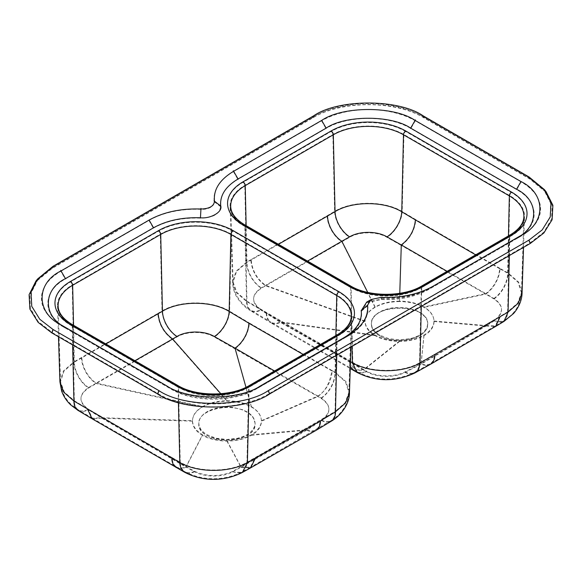 <?xml version="1.0" encoding="UTF-8"?>
<svg xmlns="http://www.w3.org/2000/svg" width="582" height="582" viewBox="0 0 582 582"><rect width="100%" height="100%" fill="white"/><g stroke="black" fill="none" stroke-linecap="round" stroke-linejoin="round"><path stroke-width="0.44" stroke-dasharray="2.91 2.18" d="M206.93 435.285C215.937 441.52 237.951 441.52 246.964 435.285C257.761 430.083 257.761 417.374 246.964 412.172C237.951 405.938 215.937 405.938 206.93 412.172C196.127 417.374 196.127 430.083 206.93 435.285M246.855 412.238C230.69 401.856 197.502 409.815 198.782 423.732C197.029 444.699 256.844 444.713 255.105 423.732C255.003 419.28 252.253 415.446 246.855 412.238L246.855 411.721L242.585 409.699L232.429 407.269L226.929 406.956L216.162 408.2L211.281 409.706L207.032 411.721L203.525 414.188L200.928 416.996L199.328 420.044L198.782 423.223L199.32 426.388L200.928 429.443L203.525 432.244L207.032 434.71L216.155 438.239L226.922 439.475L237.703 438.239L242.578 436.74L246.848 434.718L250.347 432.266L252.959 429.443L254.56 426.41L255.105 423.23L252.974 417.01L250.369 414.195L246.855 411.721M419.557 312.527C430.396 317.903 430.396 330.263 419.557 335.639C410.237 341.903 388.834 341.903 379.522 335.639C368.675 330.263 368.675 317.903 379.522 312.527C388.834 306.27 410.237 306.27 419.557 312.527M379.624 335.581C395.811 345.963 428.978 338.004 427.697 324.087C429.451 303.12 369.635 303.106 371.381 324.087C371.491 328.539 374.233 332.373 379.624 335.581L379.624 335.065M344.006 337.655L255.862 388.543C236.838 401.704 190.358 401.704 171.341 388.543L65.395 327.382M343.933 337.691L348.385 335.123M516.605 238.009L428.454 288.898C415.33 296.165 399.696 299.497 381.545 298.901L366.725 302.058M516.532 238.045L520.977 235.477M521.29 235.295L516.401 238.125M348.698 334.948L343.802 337.771M166.576 385.793L171.472 388.623M268.062 390.966L528.732 240.468L542.62 229.526L550.136 216.693L550.616 203.162L544.024 190.168L528.732 177.583L422.859 116.458C394.37 99.216 342.427 99.216 313.938 116.458L53.268 266.956L37.976 279.542L31.384 292.535L31.864 306.074L39.38 318.9L53.268 329.841L159.141 390.966C187.63 408.215 239.573 408.215 268.062 390.966L269.131 393.636L529.802 243.145L543.959 231.985L551.627 218.905L552.114 205.097L545.385 191.849L529.802 179.023L423.929 117.899C394.88 100.315 341.925 100.315 312.869 117.899L52.198 268.397L36.615 281.222L29.886 294.47L30.373 308.271L38.034 321.351L52.198 332.518L158.071 393.636C187.12 411.219 240.075 411.227 269.131 393.636M60.841 271.328L148.912 220.476A66.312 38.288 180 0 1 200.965 209.382A12.324 7.115 0 0 0 214.212 201.736A66.312 38.288 180 0 1 233.433 171.683L321.511 120.83A66.312 38.288 180 0 1 415.293 120.83L521.159 181.955A66.312 38.288 180 0 1 521.159 236.103L433.088 286.948A66.312 38.288 180 0 1 381.035 298.049A12.324 7.115 0 0 0 371.36 300.108A12.324 7.115 0 0 0 367.788 305.695A66.312 38.288 180 0 1 348.567 335.749L260.489 386.594A66.312 38.288 180 0 1 166.707 386.594L60.841 325.476A66.312 38.288 180 0 1 60.841 271.328L65.286 279.033L153.364 228.18C166.474 220.876 182.181 217.53 200.477 218.141C213.238 217.799 219.901 213.95 220.483 206.588C219.407 196.054 225.205 186.989 237.878 179.387L325.956 128.535C347.912 115.149 388.732 115.069 410.841 128.535L516.714 189.659C539.9 202.332 540.038 225.903 516.714 238.671L428.636 289.516C415.432 296.842 399.725 300.196 381.523 299.563L366.915 302.676L361.517 311.115C362.593 321.65 356.795 330.714 344.122 338.317L256.044 389.169C234.088 402.555 193.268 402.635 171.159 389.169L65.286 328.044C42.1 315.364 41.962 291.8 65.286 279.033M521.159 236.103L516.714 238.671L521.159 236.103M546.047 191.667L530.318 178.725L424.453 117.6C399.223 100.14 337.575 100.14 312.352 117.6L51.682 268.098L35.953 281.041M60.841 325.476L65.286 328.044L60.841 325.476M260.489 386.594L256.044 389.169M166.707 386.594L171.159 389.169M348.567 335.749L344.122 338.317L348.567 335.749M433.088 286.948L428.636 289.516M399.536 301.541C389.387 301.789 381.232 303.739 375.07 307.391C368.748 310.948 365.365 315.655 364.936 321.519C365.365 327.375 368.748 332.082 375.07 335.639C381.232 339.291 389.387 341.248 399.536 341.496C409.692 341.248 417.847 339.291 424.002 335.639C430.331 332.082 433.714 327.375 434.136 321.519C433.714 315.655 430.331 310.948 424.002 307.391C417.847 303.739 409.692 301.789 399.536 301.541L401.318 245.422L485.759 294.099L424.002 307.391M364.936 321.519L265.552 285.806L349.607 237.325C359.414 231.396 377.165 231.367 387.015 237.369L401.296 245.466M375.07 307.391L341.816 241.763A22.021 12.709 -120 0 1 327.077 215.769L250.777 259.747C251.759 270.615 256.684 279.302 265.552 285.806M399.536 341.496L363.699 370.101L367.089 371.963L357.166 372.48M353.834 370.596L363.692 370.101L280.502 322.406L260.976 310.111C251.031 302.633 251.118 295.372 261.238 288.323L265.559 285.806M375.07 335.639L280.502 322.406A22.021 12.709 120 0 1 270.79 322.806L350.24 368.53M434.136 321.519L486.043 326.08L421.113 364.157L404.977 372.436C394.88 377.863 376.998 377.667 367.089 371.963M424.002 335.639L421.113 364.157A22.021 12.709 -120 0 0 430.389 364.354M522.069 292.855L518.598 282.044L508.071 272.965L500.018 268.418A22.021 12.709 120 0 1 485.759 294.099L493.929 298.944C504.034 306.045 504.077 313.385 494.06 320.966L485.992 326.073M250.777 259.747L246.513 262.184L235.979 271.328L232.516 282.197L236.321 292.564L246.521 301.447L349.193 360.935L350.306 366.471M266.236 313.196A22.021 12.709 120 0 0 270.79 322.806L250.66 310.817A22.021 12.367 121.2 0 0 260.976 310.111M246.521 301.447A22.021 12.367 121.2 0 0 250.66 310.817C245.924 308.213 241.545 304.015 237.529 298.239C234.611 293.932 232.946 288.585 232.516 282.197L230.086 206.428A50.248 29.013 180 0 1 244.796 185.382L332.868 134.529A50.248 29.013 180 0 1 403.93 134.529L509.803 195.654A50.248 29.013 180 0 1 524.506 216.7A50.248 29.013 180 0 1 509.803 236.678L421.724 287.53A50.248 29.013 180 0 1 350.662 287.53L244.796 226.405A50.248 29.013 180 0 1 230.086 206.428C230.348 213.441 235.077 219.734 244.273 225.307A2.517 1.455 -60 0 1 244.796 226.405L246.521 301.447M494.06 320.966L503.939 321.446M486.043 326.08L495.624 326.429M404.977 372.436A22.021 13.16 -118.3 0 0 414.857 372.96M401.318 245.422C410.004 238.867 414.85 230.276 415.839 219.654L402.206 211.528A22.021 12.426 -58.8 0 1 387.015 237.369M405.712 131.503A52.758 30.46 0 0 0 331.093 131.503L243.014 182.348A52.758 30.46 0 0 0 243.014 225.43L348.887 286.555A52.758 30.46 0 0 0 423.5 286.555L511.578 235.703A52.758 30.46 0 0 0 511.578 192.627L405.712 131.503A2.517 1.455 -60 0 0 403.93 134.529L402.206 211.528C384.557 200.579 352.212 200.557 334.592 211.375A22.021 12.571 -120.6 0 0 349.607 237.325M278.451 244.309L246.957 262.424L236.568 271.452L233.142 282.175L230.712 206.406A49.616 28.649 0 0 0 245.24 226.136L351.106 287.261A49.616 28.649 0 0 0 421.281 287.261L509.352 236.408A49.616 28.649 0 0 0 523.88 216.679L521.436 292.841L517.682 303.055L507.62 311.821L509.352 236.408A3.143 1.819 -120 0 1 510.007 235.033M233.149 282.19L236.903 292.411L246.964 301.178A21.389 12.018 121.2 0 0 250.988 310.279L250.988 310.279A21.389 12.018 121.2 0 0 261.012 309.595C251.06 302.138 251.148 294.878 261.26 287.821L307.507 261.085M244.585 224.761A3.143 1.819 120 0 1 245.24 226.136L246.964 301.178L352.838 362.477C370.247 372.902 402.169 372.946 419.542 362.753L421.281 287.261A3.143 1.819 -120 0 1 421.928 285.886M521.436 292.833L518.016 282.168L507.628 273.213L508.457 235.928M447.129 271.336L485.723 293.604L423.834 306.932C417.083 303.149 408.979 301.221 399.536 301.127L399.776 293.321M399.536 301.127C390.078 301.2 381.952 303.149 375.143 306.976L367.744 292.39M375.143 306.976C368.581 310.89 365.234 315.582 365.103 321.053C365.249 326.517 368.653 331.209 375.317 335.137C382.083 338.899 390.18 340.819 399.616 340.892C409.059 340.805 417.178 338.848 423.965 335.014C430.484 331.122 433.816 326.444 433.968 320.995C433.83 315.539 430.454 310.853 423.834 306.932L423.878 306.954M433.968 320.995L485.948 325.542L494.016 320.442A21.389 11.996 -121.3 0 0 503.612 320.908L503.612 320.908A21.389 11.996 -121.3 0 0 507.62 311.821L499.618 316.615L495.333 325.869L430.069 363.808A21.389 12.346 -120 0 0 434.499 354.474L499.618 316.615M493.885 298.442A21.389 12.586 119 0 0 507.628 273.213L499.574 268.666A21.389 12.346 120 0 1 485.723 293.604L493.885 298.442C503.99 305.521 504.034 312.847 494.016 320.442M365.103 321.053L265.581 285.304C256.96 278.982 252.173 270.543 251.213 259.994M375.317 335.137L280.539 321.875L261.012 309.595M399.616 340.892L363.728 369.563L280.539 321.875A21.389 12.346 120 0 1 271.11 322.261L354.14 370.05L363.721 369.57L367.111 371.432A21.389 12.52 -60.7 0 1 357.472 371.934L357.472 371.934A21.389 12.52 -60.7 0 1 352.838 362.477L351.106 287.261A3.143 1.819 120 0 0 350.459 285.886M423.965 335.014L421.062 363.619L404.963 371.898C394.88 377.318 377.078 377.136 367.111 371.432M485.955 325.534L421.062 363.619A21.389 12.346 -120 0 0 430.069 363.808L414.559 372.4A21.389 12.782 -118.3 0 0 419.542 362.753L434.499 354.474M419.447 312.076L425.551 317.343L427.159 320.398L427.697 323.563L427.159 326.742L425.566 329.783C422.517 333.893 417.44 336.833 410.325 338.586L399.558 339.83L388.791 338.6L379.631 335.072L376.118 332.598L373.513 329.783L371.92 326.735L371.381 323.57L371.92 320.391L373.528 317.343L376.132 314.527C380.09 311.021 386.055 308.722 394.043 307.623L405.028 307.623L415.177 310.046L419.447 312.076M485.992 325.549L495.304 325.891L503.612 320.908L510.399 315.837C514.714 311.923 517.842 307.223 519.799 301.738L521.436 292.841M266.68 312.927A21.389 12.346 120 0 0 271.11 322.261L250.988 310.279C241.668 304.903 232.909 293.488 233.142 282.175M404.963 371.898A21.389 12.782 -118.3 0 0 414.559 372.4C395.069 381.421 376.037 381.261 357.472 371.934L354.14 370.05M349.637 360.665L354.118 370.036M202.478 435.285C196.149 431.735 192.773 427.021 192.344 421.164C192.773 415.301 196.149 410.594 202.478 407.036C208.64 403.384 216.795 401.435 226.944 401.187C237.092 401.435 245.248 403.384 251.409 407.036C257.739 410.594 261.114 415.301 261.544 421.164C261.114 427.021 257.739 431.735 251.409 435.285C245.248 438.944 237.092 440.894 226.944 441.141C216.795 440.894 208.64 438.944 202.478 435.285L186.014 467.15L194.555 471.784C204.58 477.429 222.484 477.458 232.545 471.951L306.67 430.229L321.54 420.604C331.485 412.929 331.369 405.545 321.199 398.459L214.343 337.036C204.464 330.976 186.72 331.085 176.986 336.963L88.58 388.027C78.49 395.091 78.432 402.337 88.399 409.772L101.959 418.254L186.014 467.15A22.021 12.709 -60 0 1 176.31 467.55M202.478 407.036L96.183 383.574A22.021 12.709 -120 0 1 81.436 357.581L157.737 313.465C158.755 324.312 163.702 332.984 172.585 339.481L226.944 401.187M251.409 407.036L235.048 348.647A22.021 12.709 -60 0 0 249.314 322.966L332.278 370.698C331.369 381.348 326.582 389.955 317.918 396.531L261.544 421.164M251.409 435.285L306.67 430.229A22.021 12.709 -120 0 0 315.946 430.425M226.944 441.141L241.101 467.455M192.344 421.164L102.025 418.247M157.737 313.465L161.992 310.977C179.649 300.188 211.993 300.225 229.614 311.21A22.021 12.382 -58.7 0 1 214.343 337.036M321.54 420.604A22.021 12.251 -121.7 0 0 331.464 421.106M241.13 467.477L250.646 467.863M232.545 471.951L242.396 472.446M101.959 418.254L92.065 418.756M78.119 410.456A22.021 12.411 121.1 0 0 88.399 409.772M332.278 370.698L335.479 372.509L346.006 381.632L349.469 392.494M59.924 381.843L63.387 371.003L73.921 361.873A22.021 12.855 -119.4 0 0 88.58 388.027M303.135 354.467L335.036 372.756L345.424 381.756L348.844 392.479L345.09 402.737L335.028 411.547L336.76 336.054A49.616 28.649 0 0 0 351.288 316.332L348.844 392.479C349.018 403.653 340.674 414.908 331.129 420.568L331.129 420.568A21.389 11.902 -121.7 0 0 335.028 411.547L246.95 462.319C229.541 472.591 197.625 472.577 180.245 462.217L178.514 386.906A49.616 28.649 0 0 0 248.681 386.906L336.76 336.054A3.143 1.819 60 0 1 337.415 334.679M101.995 417.723L186.058 466.618L202.551 434.689C196.01 430.789 192.657 426.111 192.511 420.655L102.061 417.716L92.363 418.203L88.013 408.913L74.365 400.787L64.304 392.042L60.55 381.828L63.969 371.127L74.365 362.113L73.543 325.302M192.511 420.655C192.635 415.192 196.018 410.499 202.645 406.571L96.205 383.08L88.609 387.525C78.519 394.56 78.461 401.806 88.435 409.255L102.061 417.716M92.385 418.218L176.622 467.011A21.389 12.346 -60 0 0 186.058 466.618L194.577 471.245C207.185 476.876 219.829 476.934 232.524 471.413L306.627 429.691L321.497 420.088C331.442 412.434 331.325 405.057 321.162 397.964L275.184 371.331M202.645 406.571C209.418 402.78 217.537 400.853 227.016 400.772C236.481 400.86 244.615 402.824 251.409 406.673C257.921 410.586 261.238 415.264 261.369 420.706C261.223 426.155 257.833 430.84 251.191 434.761C244.44 438.53 236.343 440.458 226.915 440.538L241.064 466.917M226.915 440.538C217.472 440.458 209.353 438.508 202.551 434.689L202.601 434.71M227.016 400.772L221.342 394.32M134.908 360.731L96.205 383.08A21.389 12.346 -120 0 1 81.887 357.828L105.873 343.969M251.409 406.673L245.982 387.299M261.369 420.706L317.874 396.044C325.047 391.781 329.696 383.414 331.827 370.945M251.191 434.761L306.627 429.691A21.389 12.346 -120 0 0 315.633 429.88L315.633 429.88A21.389 12.346 -120 0 0 320.056 420.546M198.782 423.216L198.782 423.732M92.363 418.203L78.439 409.917L71.622 404.846C67.337 400.976 64.209 396.32 62.245 390.893L60.55 381.828L58.12 306.052A49.616 28.649 0 0 0 72.648 325.782L74.365 400.787A21.389 12.055 121.1 0 0 78.439 409.917L78.439 409.917A21.389 12.055 121.1 0 0 88.435 409.255M194.577 471.245A21.389 12.593 -61 0 1 184.981 471.733L176.622 467.011A21.389 12.346 -60 0 1 172.199 457.67L88.013 408.913M232.524 471.413A21.389 12.688 -118.7 0 0 242.09 471.9L242.09 471.9A21.389 12.688 -118.7 0 0 246.95 462.319L248.681 386.906A3.143 1.819 60 0 1 249.336 385.531M241.094 466.946L250.384 467.295L254.952 457.874M321.497 420.088A21.389 11.902 -121.7 0 0 331.129 420.568L250.413 467.273M381.021 297.278L381.559 298.944M530.318 178.725L528.987 176.928M424.453 117.6L423.114 115.803M312.352 117.6L313.683 115.803M51.682 268.098L53.013 266.301M529.802 179.023L528.732 177.583M423.929 117.899L422.859 116.458M529.802 243.145L528.732 240.468M312.869 117.899L313.938 116.458M52.198 268.397L53.268 266.956M52.198 332.518L53.268 329.841M158.071 393.636L159.141 390.966M176.288 386.201A52.758 30.46 0 0 0 250.907 386.201L338.986 335.348A52.758 30.46 0 0 0 338.986 292.273L233.113 231.149A52.758 30.46 0 0 0 158.5 231.149L70.422 282.001A52.758 30.46 0 0 0 70.422 325.076L176.288 386.201A2.517 1.455 -60 0 1 177.546 386.077A2.517 1.455 -60 0 1 178.07 387.176L72.197 326.051A50.248 29.013 180 0 1 57.494 306.074A50.248 29.013 180 0 1 72.197 285.027L160.276 234.175A50.248 29.013 180 0 1 231.338 234.175L337.204 295.3A50.248 29.013 180 0 1 351.914 316.346A50.248 29.013 180 0 1 337.204 336.323L249.132 387.176A50.248 29.013 180 0 1 178.07 387.176L178.427 402.591M367.788 305.695L361.517 311.115M381.035 298.049L381.523 299.563M521.159 181.955L516.714 189.659M321.511 120.83L325.956 128.535M415.293 120.83L410.841 128.535M214.212 201.736L220.483 206.588M233.433 171.683L237.878 179.387M200.965 209.382L200.477 218.141M148.912 220.476L153.364 228.18M243.014 182.348A2.517 1.455 60 0 1 244.796 185.382L246.513 262.184C247.445 273.103 252.355 281.819 261.238 288.323M331.093 131.503A2.517 1.455 60 0 1 332.868 134.529L334.592 211.375L327.077 215.769M349.193 360.935L350.459 361.655M500.018 268.418L415.839 219.654M493.929 298.944A22.021 12.957 119 0 0 508.071 272.965L509.803 195.654A2.517 1.455 -60 0 1 511.578 192.627M509.366 255.542L509.803 236.678A2.517 1.455 60 0 1 510.319 235.579A2.517 1.455 60 0 1 511.578 235.703M421.288 306.387L421.724 287.53A2.517 1.455 60 0 1 422.241 286.431A2.517 1.455 60 0 1 423.5 286.555M352.015 346.385L350.662 287.53A2.517 1.455 -60 0 0 350.146 286.431L244.273 225.307A2.517 1.455 -60 0 0 243.014 225.43M261.26 287.821A21.389 12.455 -119.6 0 1 246.957 262.424L246.135 225.656M499.574 268.666L475.676 254.851M70.422 282.001A2.517 1.455 60 0 1 72.197 285.027L73.921 361.873L81.436 357.581M158.5 231.149A2.517 1.455 -120 0 1 160.276 234.175L161.992 310.977C163.084 321.81 168.082 330.474 176.986 336.963M233.113 231.149A2.517 1.455 -60 0 0 231.338 234.175L229.614 311.21L249.314 322.966M321.199 398.459C329.878 391.882 334.635 383.232 335.479 372.509L337.204 295.3A2.517 1.455 -60 0 1 338.986 292.273M194.555 471.784A22.021 12.964 -61 0 1 184.676 472.286M336.774 355.187L337.204 336.323A2.517 1.455 60 0 1 337.727 335.225A2.517 1.455 60 0 1 338.986 335.348M248.776 402.591L249.132 387.176A2.517 1.455 -120 0 1 249.649 386.077C231.127 397.426 196.076 397.426 177.546 386.077L71.681 324.952A2.517 1.455 -60 0 1 72.197 326.051L72.634 344.915M88.609 387.525A21.389 12.484 -119.4 0 1 74.365 362.113L81.887 357.828M321.162 397.964A21.389 12.506 119.3 0 0 335.036 372.756L335.865 335.574M71.993 324.407A3.143 1.819 -60 0 1 72.648 325.782L178.514 386.906A3.143 1.819 120 0 0 177.866 385.531M250.384 467.295L242.09 471.9C224.587 480.681 203.584 481.394 184.981 471.733L184.981 471.733A21.389 12.593 -61 0 1 180.245 462.217L172.199 457.67M70.422 325.076A2.517 1.455 -60 0 1 71.681 324.952C62.485 319.38 57.756 313.087 57.494 306.074L58.476 336.738M250.907 386.201A2.517 1.455 -120 0 0 249.649 386.077L337.727 335.225C346.923 329.652 351.652 323.359 351.914 316.346L350.931 347.01M348.887 286.555A2.517 1.455 -60 0 1 350.146 286.431C368.668 297.78 403.719 297.78 422.241 286.431L510.319 235.579C519.515 230.006 524.244 223.714 524.506 216.7L523.524 247.365M545.385 191.849L544.017 190.168M36.615 281.222L37.983 279.542M371.36 300.108L366.915 302.676M427.697 323.57L427.697 324.087M371.381 323.57L371.381 324.087M255.105 423.216L255.105 423.732"/><path stroke-width="0.87" d="M149.101 220.069L61.023 270.921C35.822 283.056 35.822 312.716 61.023 324.851L166.889 385.975C187.913 400.525 239.289 400.525 260.307 385.975L348.385 335.123C362.295 326.757 368.675 316.775 367.533 305.194L371.178 299.49L381.05 297.387C401.114 298.042 418.4 294.361 432.899 286.329L520.977 235.477C546.178 223.343 546.178 193.682 520.977 181.548L415.112 120.423C394.087 105.88 342.711 105.88 321.693 120.423L233.615 171.275C219.705 179.649 213.325 189.623 214.467 201.212C213.994 206.144 209.491 208.742 200.95 209.018C180.886 208.356 163.6 212.037 149.101 220.069L153.546 227.773L65.468 278.625C42.675 289.603 42.675 316.441 65.468 327.419M371.178 299.49L366.725 302.058L361.255 310.613C362.295 321.089 356.519 330.118 343.933 337.698M520.977 181.548L516.532 189.252C539.325 200.23 539.325 227.067 516.532 238.045M516.532 189.252L410.659 128.127C391.642 114.967 345.162 114.967 326.138 128.127L238.067 178.98C225.481 186.553 219.705 195.581 220.745 206.064C222.717 211.913 210.589 218.912 200.455 217.777C182.304 217.173 166.67 220.513 153.546 227.773M268.317 390.602L528.987 240.104L542.198 229.905L550.245 216.991L551.03 202.871L544.337 189.557L528.987 176.928L423.114 115.803C398.488 98.758 338.309 98.758 313.683 115.803L53.013 266.301L37.663 278.931L30.97 292.244L31.755 306.365L39.802 319.278L53.013 329.477L158.886 390.602C183.512 407.64 243.691 407.64 268.317 390.602L269.648 393.941L530.318 243.443L543.857 232.996L552.092 219.77L552.9 205.3L546.047 191.667L544.337 189.557M37.663 278.931L35.953 281.041L29.1 294.674L29.908 309.144L38.143 322.37L51.682 332.817L157.547 393.941C182.777 411.394 244.425 411.394 269.648 393.941M350.306 366.471L353.812 370.581L357.166 372.48L352.394 362.746C370.036 373.317 402.38 373.36 419.986 363.023L508.064 312.09L518.264 303.207L522.069 292.862C522.054 298.042 520.119 305.943 513.571 313.509L503.939 321.446L508.064 312.09L509.366 255.542M434.943 354.744A22.021 12.709 -120 0 1 430.389 364.354L495.653 326.415L500.062 316.884M430.389 364.354L414.857 372.96A22.021 13.16 -118.3 0 0 419.986 363.023L421.288 306.387M399.776 293.321L401.289 244.935C409.728 238.555 414.428 230.21 415.395 219.901L401.762 211.775C384.346 200.965 352.423 200.943 335.036 211.622L333.319 134.769L245.24 185.622A49.616 28.649 0 0 0 230.712 206.406C230.923 213.136 235.55 219.254 244.585 224.761A3.143 1.819 120 0 0 243.014 224.914A52.758 30.46 180 0 1 243.014 181.839L331.093 130.986A52.758 30.46 180 0 1 405.712 130.986L511.578 192.111A52.758 30.46 180 0 1 511.578 235.193L423.5 286.038A52.758 30.46 180 0 1 348.887 286.038L243.014 224.914M401.289 244.927L447.129 271.336M367.744 292.39L341.838 241.261L349.622 236.83C359.421 230.909 377.1 230.865 387.008 236.874L401.267 244.971M307.507 261.085L341.838 241.261A21.389 12.346 -120 0 1 327.521 216.009L278.451 244.309M508.457 235.928L509.352 195.894L403.486 134.769L401.762 211.775A21.389 12.069 -58.8 0 1 387.008 236.874M250.646 467.863L315.946 430.425A22.021 12.709 -120 0 0 320.5 420.815L247.394 462.588C229.759 473.006 197.414 472.991 179.802 462.494L73.921 401.063A22.021 12.411 121.1 0 0 78.119 410.456L71.193 405.312C66.835 401.369 63.656 396.633 61.648 391.097L59.924 381.85L58.476 336.738M315.946 430.425L331.464 421.106A22.021 12.251 -121.7 0 0 335.472 411.823L320.5 420.815M250.726 467.819L255.396 458.143M87.569 409.182L92.065 418.756L184.676 472.286C203.525 482.056 224.652 481.336 242.396 472.446L247.394 462.588L248.776 402.591M176.31 467.55A22.021 12.709 -60 0 1 171.755 457.939M349.469 392.508L345.664 402.889L335.472 411.823L336.774 355.187M72.634 344.915L73.921 401.063L63.722 392.195L59.924 381.85M105.873 343.969L162.443 311.217C179.86 300.574 211.783 300.61 229.17 311.45A21.389 12.033 -58.7 0 1 214.336 336.542C204.464 330.496 186.8 330.576 177.008 336.469L134.908 360.731M221.342 394.32L172.607 338.986C163.986 332.664 159.17 324.239 158.18 313.713M245.982 387.299L235.012 348.152L214.336 336.542M275.184 371.331L235.012 348.152A21.389 12.346 -60 0 0 248.87 323.214L303.135 354.467M158.5 230.632A52.758 30.46 180 0 1 233.113 230.632L338.986 291.757A52.758 30.46 180 0 1 338.986 334.839L250.907 385.684A52.758 30.46 180 0 1 176.288 385.684L70.422 324.567A52.758 30.46 180 0 1 70.422 281.484L158.5 230.632A3.143 1.819 60 0 1 160.719 234.415L72.648 285.267A49.616 28.649 0 0 0 58.12 306.052C58.331 312.781 62.958 318.9 71.993 324.407A3.143 1.819 -60 0 0 70.422 324.567M60.71 270.375L65.599 278.851M200.979 208.4L200.441 218.032M214.03 200.863L220.927 206.203M233.302 170.73L238.198 179.205M321.693 120.423L326.138 128.127M415.424 119.877L410.528 128.353M367.97 304.808L361.073 310.773M530.318 243.443L528.987 240.104M51.682 332.817L53.013 329.477M157.547 393.941L158.886 390.602M350.459 361.655L352.394 362.746L352.015 346.385M246.135 225.656L245.24 185.622A3.143 1.819 -120 0 0 243.014 181.839M349.622 236.83A21.389 12.215 -120.6 0 1 335.036 211.622L327.521 216.009M511.578 235.193A3.143 1.819 -120 0 0 510.007 235.033C519.042 229.526 523.669 223.408 523.88 216.679A49.616 28.649 0 0 0 509.352 195.894A3.143 1.819 120 0 1 511.578 192.111M475.676 254.851L415.395 219.901M405.712 130.986A3.143 1.819 120 0 0 403.486 134.769A49.616 28.649 0 0 0 333.319 134.769A3.143 1.819 -120 0 0 331.093 130.986M184.676 472.286A22.021 12.964 -61 0 1 179.802 462.494L178.427 402.591M177.008 336.469A21.389 12.244 -120.4 0 1 162.443 311.217L160.719 234.415A49.616 28.649 0 0 1 230.894 234.415L229.17 311.45L248.87 323.214M73.543 325.302L72.648 285.267A3.143 1.819 60 0 0 70.422 281.484M335.865 335.574L336.76 295.54L230.894 234.415A3.143 1.819 120 0 1 233.113 230.632M338.986 334.839A3.143 1.819 60 0 0 337.415 334.679C346.45 329.172 351.077 323.054 351.288 316.332A49.616 28.649 0 0 0 336.76 295.54A3.143 1.819 -60 0 1 338.986 291.757M244.585 224.761L350.459 285.886A3.143 1.819 120 0 0 348.887 286.038M423.5 286.038A3.143 1.819 -120 0 0 421.928 285.886L510.007 235.033M71.993 324.407L177.866 385.531A3.143 1.819 120 0 0 176.288 385.684M177.866 385.531C196.163 396.764 231.039 396.764 249.336 385.531A3.143 1.819 60 0 1 250.907 385.684M350.24 368.53L353.812 370.581M503.939 321.446L495.653 326.415M414.857 372.96C395.163 382.083 375.928 381.923 357.166 372.48M522.069 292.862L523.524 247.365M242.396 472.446L250.689 467.841M92.043 418.742L78.119 410.456M331.464 421.106C341.132 415.373 349.651 403.915 349.469 392.501L350.931 347.01M350.459 285.886C368.755 297.118 403.632 297.118 421.928 285.886M337.415 334.679L249.336 385.531"/></g></svg>
